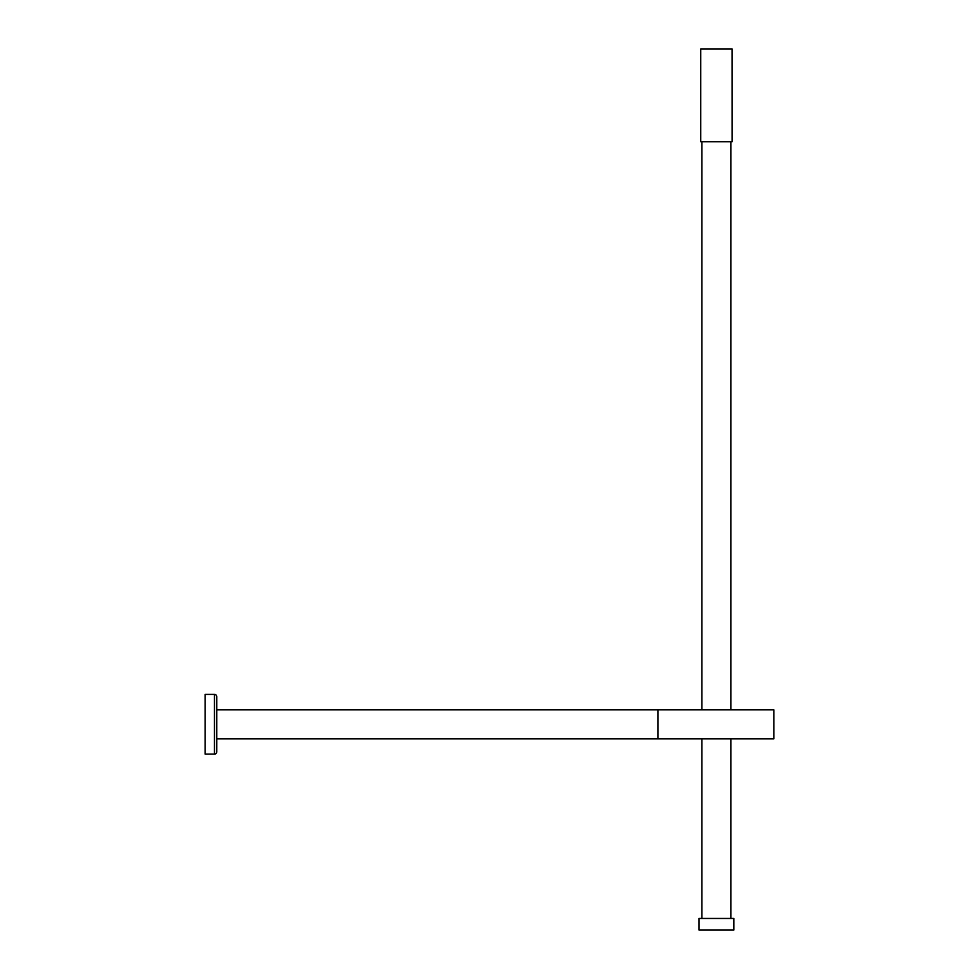 <?xml version="1.0" encoding="UTF-8"?>
<svg xmlns="http://www.w3.org/2000/svg" width="979" height="979" viewBox="0 0 979 979"><rect width="100%" height="100%" fill="white"/><g stroke="black" fill="none" stroke-linecap="round" stroke-linejoin="round"><path stroke-width="1.47" d="M732.047 141.698L700.744 141.698L700.744 48.95L732.084 48.95L732.084 141.698L732.047 48.95M733.785 930.05L699.006 930.05L699.006 918.461L733.822 918.461L733.822 930.05L733.785 918.461M773.826 709.848L657.9 709.848L773.826 709.848L773.826 738.839L216.763 738.839L216.763 751.786L216.775 696.754A2.313 2.313 0 0 0 214.45 694.405L205.174 694.405L205.174 754.111L214.45 754.111A2.313 2.313 0 0 0 216.763 751.786L216.775 738.839M205.174 709.848L205.174 738.839M657.9 709.848L216.775 709.848L657.9 709.848L657.9 738.839M214.45 694.405L214.45 754.111L205.186 754.136M214.462 754.111L214.462 754.136A2.313 2.313 0 0 0 216.775 751.823M216.653 696.008A2.313 2.313 0 0 1 216.775 696.754M730.885 918.461L730.885 738.839M730.885 709.848L730.885 141.698M701.906 918.461L701.906 738.839M701.906 709.848L701.906 141.698M730.921 918.461L730.921 738.839M730.921 709.848L730.921 141.698"/></g></svg>
